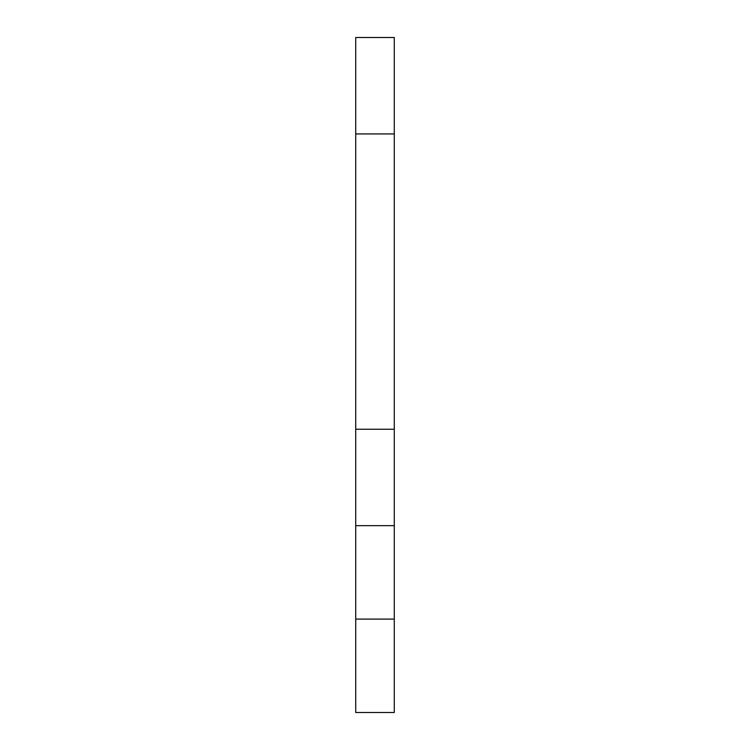 <?xml version="1.0" encoding="UTF-8"?>
<svg xmlns="http://www.w3.org/2000/svg" width="750" height="750" viewBox="0 0 750 750"><rect width="100%" height="100%" fill="white"/><g stroke="black" fill="none" stroke-linecap="round" stroke-linejoin="round"><path stroke-width="1.12" d="M394.284 619.087L394.284 712.5L355.716 712.5L355.716 619.087L394.284 619.087L394.284 37.5L355.716 37.5L355.716 619.087M355.716 525.666L394.284 525.666M355.716 429.244L394.284 429.244M355.716 133.931L394.284 133.931"/></g></svg>

